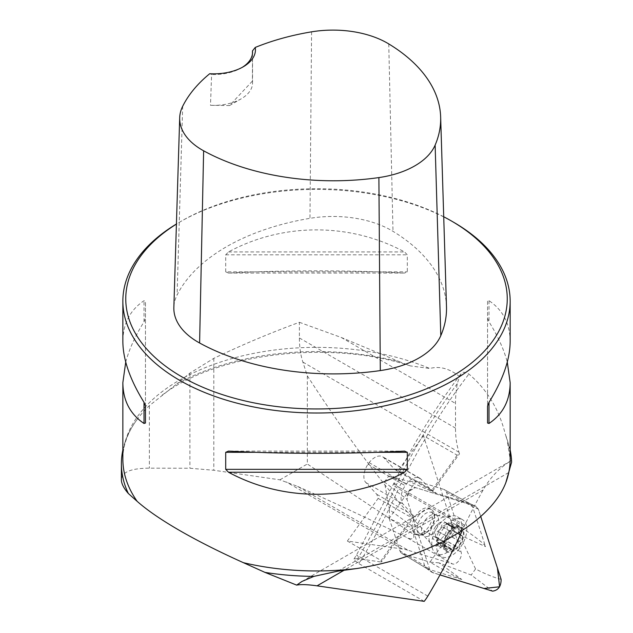 <?xml version="1.0" encoding="UTF-8"?>
<svg xmlns="http://www.w3.org/2000/svg" width="633" height="633" viewBox="0 0 633 633"><rect width="100%" height="100%" fill="white"/><g stroke="black" fill="none" stroke-linecap="round" stroke-linejoin="round"><path stroke-width="0.47" stroke-dasharray="3.17 2.37" d="M297.581 486.397C336.471 503.733 372.797 520.745 406.568 537.425L452.587 563.995L408.317 550.33L297.581 486.397L279.921 479.83L213.812 470.264L189.9 468.246L149.356 468.175C130.944 468.238 121.623 472.131 121.401 479.854M122.857 450.031A195.106 112.642 180 0 1 136.957 419.687A195.106 112.642 180 0 1 149.356 405.658L176.868 383.843A202.267 116.773 180 0 1 400.206 362.013L410.342 365.906L429.799 368.485C439.658 365.866 449.572 368.564 459.534 376.572L457.255 383.733A106.51 61.496 120 0 0 455.499 403.419L455.499 428.09A106.51 61.496 120 0 0 458.98 452.223L459.495 453.814L457.153 455.167L423.398 435.678L461.148 552.134A7.746 4.471 -60 0 1 459.067 560.419A7.746 4.471 -60 0 1 452.587 563.995M307.329 375.836C348.648 439.595 387.515 491.2 423.928 530.652C427.544 537.029 417.337 534.663 413.563 534.347L307.329 464.005L307.329 375.836L302.875 362.1A106.51 61.496 -60 0 1 299.393 337.967L299.393 322.3C271.035 332.657 242.51 344.668 213.812 358.341L189.9 373.114L176.868 383.843M423.398 435.678L398.236 470.556L394.802 469.496L383.804 457.706A15.493 8.941 120 0 0 382.577 456.725A15.493 8.941 120 0 0 369.126 462.644L368.002 464.203A15.493 8.941 120 0 0 365.858 482.583L376.857 494.365L378.154 498.385L347.375 541.041L402.398 549.009A106.51 61.496 -60 0 1 408.317 550.33M347.375 541.041L381.129 560.529L381.398 562.049L414.251 516.512L411.909 517.865L381.129 560.529M457.255 383.733A371.808 214.666 120 0 0 396.844 483.81A13.554 7.825 120 0 0 396.543 484.443A402.794 232.556 -60 0 1 358.824 556.771A44.539 25.716 -60 0 1 357.685 558.615L381.398 562.049M357.685 558.615L354.053 558.899L354.211 560.118L358.634 563.497A29.047 16.774 120 0 0 362.25 558.259L356.482 555.141L358.824 556.771M424.205 601.35L358.634 563.497M398.236 470.556L431.991 490.037L432.568 491.137L431.975 490.955L420.985 479.173A15.493 8.941 120 0 0 419.758 478.192A15.493 8.941 120 0 0 406.299 484.11L405.175 485.661A15.493 8.941 120 0 0 403.039 504.042L414.251 516.512M432.568 491.137L459.495 453.814M400.206 362.013L341.322 337.5L299.393 322.3M510.158 450.031A195.106 112.642 180 0 0 509.486 447.175L505.324 434.317A193.651 111.804 180 0 1 510.158 459.162L507.207 440.892M459.534 376.572L461.069 373.763L463.38 372.275L466.355 372.505L468.887 374.048C487.086 389.493 499.231 409.583 505.324 434.317M453.442 222.151A193.651 111.804 0 0 0 179.574 222.151A193.651 111.804 0 0 0 176.425 224.011M125.73 362.084C129.1 349.424 135.193 336.012 144.015 321.833L145.463 318.17L145.463 301.142L144.015 300.699C130.042 310.091 122.992 323.708 122.857 341.543M510.158 341.543C510.024 323.708 502.974 310.091 489.008 300.699L487.552 301.142L487.552 318.17L489.008 321.833C497.823 336.012 503.915 349.424 507.286 362.084M225.704 271.842L228.497 273.06C282.801 270.093 350.215 270.093 404.519 273.06L407.312 271.842L407.312 254.814L404.519 251.926C350.215 222.547 282.801 222.547 228.497 251.926L225.704 254.814L225.704 271.842L407.312 271.842M252.472 53.504L252.401 81.087L229.502 105.569L210.488 105.284L211.604 74.496L209.713 73.721M446.487 306.657A194.26 112.152 0 0 0 392.99 231.338A82.907 47.871 0 0 0 309.964 218.338A194.26 112.152 0 0 0 177.082 295.057A82.907 47.871 0 0 0 173.853 307.464M443.717 216.771A190.747 110.126 0 0 0 181.631 220.964A190.747 110.126 0 0 0 176.425 224.09M252.401 81.087A38.732 22.361 180 0 1 252.543 83.01A38.732 22.361 180 0 1 241.197 98.819A38.732 22.361 180 0 1 210.488 105.284M242.186 67.391A38.732 22.361 180 0 1 241.197 67.984A38.732 22.361 180 0 1 211.604 74.496M145.463 405.99L145.463 301.142M145.463 423.018L145.463 318.17M487.552 301.142L487.552 405.99M487.552 318.17L487.552 423.018M279.921 479.83L307.329 464.005M509.486 447.175L511.599 462.217M301.988 581.442L511.013 460.769C499.413 467.858 490.124 477.583 483.145 489.958A387.301 223.607 120 0 0 464.717 525.208A29.047 16.774 120 0 0 464.084 526.561A387.301 223.607 -60 0 1 462.264 530.596M413.563 534.347C414.742 539.071 412.407 540.099 406.568 537.425M378.154 498.385L411.909 517.865M376.857 494.365L414.029 515.832M394.802 469.496L431.975 490.955M457.153 455.167L431.991 490.037M368.002 464.203L405.175 485.661M369.126 462.644L406.299 484.11M422.361 532.946A14.527 8.387 120 0 0 431.848 520.144A14.527 8.387 120 0 0 429.625 508.505A14.527 8.387 120 0 0 416.474 514.771A14.527 8.387 120 0 0 415.098 533.659A14.527 8.387 120 0 0 422.361 532.946M447.792 532.851A14.527 8.387 -60 0 1 463.918 532.226A14.527 8.387 -60 0 1 449.343 552.419A14.527 8.387 -60 0 1 447.792 532.851M452.492 530.612L461.275 535.613C459.265 534.299 459.139 532.725 460.903 530.897L461.592 528.207A13.649 7.881 -60 0 1 462.43 538.825A13.649 7.881 -60 0 1 454.526 549.784A13.649 7.881 -60 0 1 445.774 550.124A13.649 7.881 -60 0 1 444.936 539.506A13.649 7.881 -60 0 1 452.84 528.547A13.649 7.881 -60 0 1 461.592 528.207L451.867 522.494L447.547 524.338L446.447 524.108L445.727 522.581C443.424 522.929 442.024 524.148 441.517 526.237L440.22 529.307L437.862 531.261C436.018 532.543 435.267 534.458 435.607 537.006L436.39 537.053L437.11 538.802L436.406 541.856L437.015 545.171L441.336 543.328L442.435 543.557L443.155 545.084C445.458 544.728 446.858 543.51 447.365 541.429L448.662 538.351L451.02 536.404C452.864 535.122 453.616 533.208 453.275 530.66L452.492 530.612L451.772 528.864A10.405 6.006 120 0 0 449.644 524.82A10.405 6.006 120 0 0 447.547 524.338A10.405 6.006 120 0 0 440.22 529.307A10.405 6.006 120 0 0 437.11 538.802A10.405 6.006 120 0 0 439.239 542.837A10.405 6.006 120 0 0 441.336 543.328A10.405 6.006 120 0 0 448.662 538.351A10.405 6.006 -60 0 0 451.772 528.864L452.476 525.809L451.867 522.494M455.475 544.475A21.3 12.296 -60 0 1 436.184 553.661A21.3 12.296 -60 0 1 432.766 549.547A21.3 12.296 -60 0 1 438.194 525.952A21.3 12.296 -60 0 1 452.215 515.863A21.3 12.296 -60 0 1 457.485 516.765A21.3 12.296 -60 0 1 455.475 544.475M443.132 528.8A21.3 12.296 -60 0 1 462.422 519.614A21.3 12.296 -60 0 1 462.422 544.214A21.3 12.296 -60 0 1 441.122 556.51A21.3 12.296 -60 0 1 443.132 528.8M418.35 515.855A14.527 8.387 -60 0 1 431.508 509.589A14.527 8.387 -60 0 1 434.515 516.243A14.527 8.387 -60 0 1 424.245 534.03A14.527 8.387 -60 0 1 416.981 534.75A14.527 8.387 -60 0 1 418.35 515.855M430.867 528.42A12.106 6.987 120 0 0 434.515 518.221A12.106 6.987 120 0 0 432.007 512.675A12.106 6.987 120 0 0 421.048 517.897A12.106 6.987 120 0 0 419.901 533.643A12.106 6.987 120 0 0 425.954 533.041A12.106 6.987 120 0 0 430.867 528.42M452.745 530.683L462.525 536.206L462.43 538.825L459.408 541.334C456.797 541.824 455.625 543.446 455.887 546.2L454.526 549.784L453.711 550.227L452.128 550.267L450.957 548.534L449.248 547.893L447.927 548.574L447.159 550.552L446.336 550.552L445.015 546.825L444.675 541.903L435.607 537.006M459.653 541.389L450.997 536.388L459.653 541.389M436.018 536.974L444.627 541.943L444.936 539.506L446.494 536.246L450.134 531.206L452.84 528.547L454.534 528.223L445.941 523.396M436.39 537.053L444.675 541.903L436.137 536.974M437.862 531.261L446.487 536.238L437.886 531.277M445.727 522.581L454.755 527.843L454.534 528.223L445.917 523.246M461.592 528.207L458.363 528.167C455.792 529.133 454.494 529.188 454.47 528.326L446.447 524.108M458.553 528.064L449.944 523.095M461.085 530.778L452.476 525.809M450.134 531.206L441.517 526.237M445.015 546.825L436.406 541.856M447.547 549.539L438.938 544.57M451.574 549.381L442.965 544.412M455.974 546.398L447.365 541.429M461.473 535.66L452.864 530.691M435.599 526.64A10.405 6.006 120 0 0 434.618 540.171A10.405 6.006 120 0 0 444.042 535.684A10.405 6.006 120 0 0 445.023 522.154A10.405 6.006 120 0 0 435.599 526.64M411.79 525.896L424.767 565.926L429.767 569.605L431.413 572.026L439.99 574.906L432.568 572.612L429.767 569.605L407.003 499.39L384.437 482.014L389.485 509.771L411.79 525.896C412.55 528.563 405.001 526.07 389.137 518.411L416.229 480.866L443.891 489.404L470.461 503.908M470.303 503.821L443.891 489.404L446.542 492.237L457.018 524.654L429.926 562.136C448.694 572.905 459.321 578.689 461.797 579.496L439.009 562.848L471.197 575.009L492.624 591.151M389.137 518.411L400.649 552.577L402.272 553.598L429.926 562.136M446.542 492.237L472.542 506.606L485.511 546.627C484.49 543.81 474.995 536.46 457.026 524.583M429.767 569.605L407.003 499.39L409.076 491.168L415.501 487.624L475.549 506.163L478.35 509.161L480.748 516.544L478.35 509.161L472.535 506.606L470.659 504.01M416.229 480.866C431.295 489.625 437.72 493.685 435.504 493.036L469.733 503.599L475.549 506.163L415.501 487.624C409.82 488.494 406.987 492.411 407.003 499.39M478.35 509.161L475.549 506.163M435.504 493.036L409.773 481.658L388.797 475.976L415.501 487.624M432.568 572.612L427.568 568.925L461.797 579.496M501.114 579.385C493.297 577.249 484.783 573.775 475.557 568.964L459.289 534.735L457.018 524.654M402.272 553.598L426.689 568.529L424.767 565.918M475.557 568.964L471.197 575.009M439.009 562.848L429.981 562.12M384.437 482.014L388.797 475.976M409.773 481.658L416.182 480.882M389.485 509.771L389.145 518.348M423.928 530.652L461.148 552.134M302.875 362.1L458.98 452.223M402.398 549.009L286.266 481.958M341.322 337.5L455.499 403.419M299.393 337.967L455.499 428.09M136.957 419.687C127.494 432.735 122.794 445.893 122.857 459.162A193.651 111.804 180 0 1 228.299 359.623A193.651 111.804 180 0 1 429.799 368.485M311.586 31.84L309.964 218.338M182.692 106.249L177.082 295.057M388.757 43.922L392.99 231.338M144.015 321.833L144.015 300.699M489.008 300.699L489.008 321.833M376.975 452.318L256.041 452.318M404.519 451.107L228.497 451.107M228.497 273.06L404.519 273.06M225.704 254.814L407.312 254.814M228.497 251.926L404.519 251.926M149.356 405.658L149.356 468.175M189.9 373.114L189.9 468.246M213.812 358.341L213.812 470.264M427.813 596.112L362.25 558.259A387.301 223.607 120 0 0 398.521 488.708L464.084 526.561M464.717 525.208L399.146 487.355A387.301 223.607 -60 0 1 468.887 374.048M396.543 484.443A15.493 2.216 -155.9 0 0 393.362 484.427A15.493 2.216 -155.9 0 0 398.521 488.708A29.047 16.774 -60 0 1 399.146 487.355A15.493 1.567 -154.1 0 1 393.853 483.383A15.493 1.567 -154.1 0 1 396.844 483.81M338.006 571.116L509.003 472.384M483.145 489.958L343.766 570.428M365.858 482.583L403.039 504.042M383.804 457.706L420.985 479.173M446.827 538.414A15.991 9.234 120 0 0 451.566 523.38A15.991 9.234 120 0 0 444.374 516.932A15.991 9.234 120 0 0 433.85 524.512A15.991 9.234 120 0 0 429.775 542.22A15.991 9.234 120 0 0 446.827 538.414M425.162 520.271A12.106 6.987 -60 0 1 436.121 515.048A12.106 6.987 -60 0 1 436.121 529.03A12.106 6.987 -60 0 1 424.015 536.016A12.106 6.987 -60 0 1 425.162 520.271M458.363 528.167L449.826 523.246M460.903 530.897L452.366 525.968M446.542 536.183L438.012 531.261M450.063 531.316L441.525 526.387M445.046 546.619L436.517 541.698M451.479 549.199L442.942 544.269M447.586 549.349L439.057 544.42M459.408 541.334L450.87 536.404M455.887 546.2L447.357 541.278M459.289 534.735L485.511 546.627M399.621 550.757L424.767 565.926M410.342 365.898C329.081 339.201 215.79 353.317 161.399 395.728M181.631 220.964L179.574 222.151M229.502 105.569L241.197 98.819M252.543 83.01L252.543 52.175M241.197 67.984L243.254 66.797M353.997 558.971L356.482 555.141L393.853 483.375C412.708 444.588 435.021 408.166 460.792 374.103M419.758 478.192L382.577 456.725M419.901 533.643L424.015 536.016L429.775 542.22L432.766 549.547M432.007 512.675L436.121 515.048L444.374 516.932L452.215 515.863M462.422 519.614L457.485 516.765M441.122 556.51L436.184 553.661M431.508 509.589L429.625 508.505M416.981 534.75L415.098 533.659M434.515 518.221L434.515 516.243M425.954 533.041L424.245 534.03M450.538 548.233L442.435 543.557M446.233 550.496L437.015 545.171M452.128 550.267L443.155 545.084M462.137 535.771L453.275 530.66M449.644 524.82L445.023 522.154M439.239 542.837L434.618 540.171M426.405 568.339L431.39 572.01M470.153 503.757L475.961 506.313M426.697 568.537L401.449 553.226"/><path stroke-width="0.95" d="M462.264 530.596A387.301 223.607 -60 0 1 427.813 596.112A29.047 16.774 120 0 1 424.205 601.35L317.054 585.841C307.749 584.52 300.952 584.275 296.671 585.114L264.99 572.398L243.412 562.69C219.327 551.849 198.042 541.112 179.574 530.478C161.217 519.851 147.085 510.143 137.179 501.36A193.651 111.804 180 0 1 122.857 459.162L122.857 382.625L125.73 362.084M128.333 493.495A195.106 112.642 180 0 1 121.401 463.752L121.401 479.854C121.425 483.644 123.736 488.193 128.333 493.495L137.179 501.36M507.286 362.084L510.158 382.625L510.158 459.162A193.651 111.804 180 0 1 505.799 482.757C490.702 521.916 430.258 556.811 357.384 568.442L338.006 571.116L313.857 576.386A195.106 112.642 180 0 1 264.99 572.398M313.857 576.386L301.988 581.442L296.671 585.114M121.401 463.752A195.106 112.642 180 0 1 122.857 450.031M510.158 450.031A195.106 112.642 180 0 1 511.599 462.217L505.799 482.757M176.425 224.011A193.651 111.804 0 0 0 122.857 301.205A193.651 111.804 0 0 0 179.574 380.267A193.651 111.804 0 0 0 390.616 404.503A193.651 111.804 0 0 0 510.158 301.205A193.651 111.804 0 0 0 453.442 222.151L451.392 220.964A190.747 110.126 0 0 0 443.717 216.771M122.857 301.205L122.857 341.543C122.992 359.504 130.042 379.768 144.015 402.327L145.463 405.99L145.463 423.018L144.015 423.461C130.042 414.069 122.992 400.46 122.857 382.625M510.158 382.625C510.024 400.46 502.974 414.069 489.008 423.461L487.552 423.018L487.552 405.99L489.008 402.327C502.974 379.768 510.024 359.504 510.158 341.543L510.158 301.205M225.704 452.318L228.497 451.107C282.801 454.075 350.215 454.075 404.519 451.107L407.312 452.318L407.312 469.346L404.519 472.234C350.215 501.613 282.801 501.613 228.497 472.234L225.704 469.346L225.704 452.318L256.041 452.318M255.241 47.435A188.42 108.781 180 0 1 311.586 31.84A77.076 44.5 180 0 1 388.757 43.922A188.42 108.781 180 0 1 440.647 116.978A188.42 108.781 180 0 1 435.132 145.107A77.076 44.5 180 0 1 378.89 177.58A188.42 108.781 180 0 1 203.628 150.804A77.076 44.5 180 0 1 179.693 117.778A77.076 44.5 180 0 1 182.692 106.249A188.42 108.781 180 0 1 209.713 73.721A41.636 24.038 0 0 0 243.254 66.797A41.636 24.038 0 0 0 255.241 47.435L252.48 50.901L252.472 53.504M179.693 117.778L173.853 307.464A82.907 47.871 0 0 0 199.601 342.991A194.26 112.152 0 0 0 380.298 370.59A82.907 47.871 0 0 0 440.797 335.664A194.26 112.152 0 0 0 446.487 306.657L440.647 116.978M176.425 224.09A190.747 110.126 0 0 0 181.631 376.706A190.747 110.126 0 0 0 451.384 376.706A190.747 110.126 0 0 0 451.392 220.964M252.48 50.901A38.732 22.361 180 0 1 252.543 52.175A38.732 22.361 180 0 1 242.186 67.391M501.114 579.385C501.13 586.356 498.306 590.28 492.624 591.151L439.99 574.906L483.976 588.476L499.595 586.783L497.419 567.967L480.748 516.544L501.114 579.385M357.384 568.442A193.651 111.804 180 0 1 243.412 562.69M435.132 145.107L440.797 335.664M203.628 150.804L199.601 342.991M378.89 177.58L380.298 370.59M144.015 423.461L144.015 402.327M489.008 402.327L489.008 423.461M404.519 472.234L228.497 472.234M407.312 469.346L225.704 469.346M407.312 452.318L376.975 452.318M343.766 570.428L317.054 585.841"/></g></svg>
